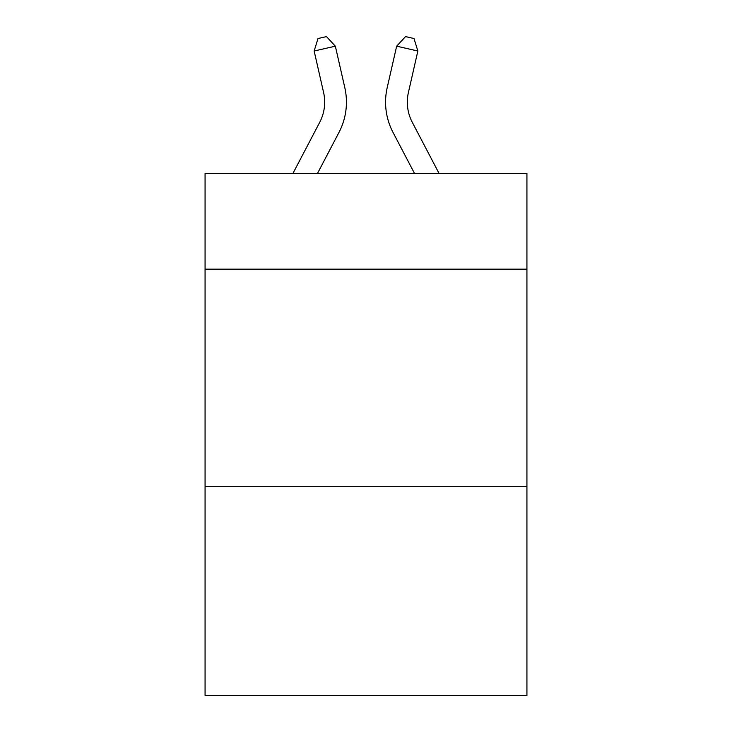 <?xml version="1.0" encoding="UTF-8"?>
<svg xmlns="http://www.w3.org/2000/svg" width="732" height="732" viewBox="0 0 732 732"><rect width="100%" height="100%" fill="white"/><g stroke="black" fill="none" stroke-linecap="round" stroke-linejoin="round"><path stroke-width="1.1" d="M526.93 269.156L526.93 173.466L205.07 173.466L205.07 269.156L526.93 269.156L526.93 695.4L205.07 695.4L205.07 269.156M526.93 486.624L205.07 486.624M292.919 173.466L319.71 122.317A43.499 43.499 -36.5 0 0 323.59 92.47L314.147 51.011L317.99 38.531L326.472 36.6L335.348 46.18L344.799 87.639A65.24 65.24 142.5 0 1 338.98 132.41L317.468 173.466L338.98 132.41M439.081 173.466L412.29 122.317A43.499 43.499 36.5 0 1 408.41 92.47L417.853 51.011L396.653 46.18L387.201 87.639A65.24 65.24 -142.5 0 0 393.02 132.41L414.532 173.466L393.02 132.41M319.71 122.317A43.499 43.499 -37.5 0 0 323.59 92.47A43.499 43.499 -37.5 0 1 319.71 122.317A43.499 43.499 -37.5 0 0 323.59 92.47A43.499 43.499 -37.5 0 1 319.71 122.317A43.499 43.499 -37.5 0 0 323.59 92.47A43.499 43.499 -37.5 0 1 319.71 122.317A43.499 43.499 -37.5 0 0 323.59 92.47A43.499 43.499 -37.5 0 1 319.71 122.317A43.499 43.499 -37.5 0 0 323.59 92.47A43.499 43.499 -37.5 0 1 319.71 122.317A43.499 43.499 -37.5 0 0 323.59 92.47A43.499 43.499 -37.5 0 1 319.71 122.317A43.499 43.499 -37.5 0 0 323.59 92.47A43.499 43.499 -37.5 0 1 319.71 122.317A43.499 43.499 -37.5 0 0 323.59 92.47A43.499 43.499 -37.5 0 1 319.71 122.317A43.499 43.499 -37.5 0 0 323.59 92.47A43.499 43.499 -37.5 0 1 319.71 122.317A43.499 43.499 -37.5 0 0 323.59 92.47A43.499 43.499 -37.5 0 1 319.71 122.317A43.499 43.499 -37.5 0 0 323.59 92.47A43.499 43.499 -37.5 0 1 319.71 122.317A43.499 43.499 -37.5 0 0 323.59 92.47A43.499 43.499 -37.5 0 1 319.71 122.317A43.499 43.499 -37.5 0 0 323.59 92.47A43.499 43.499 -37.5 0 1 319.71 122.317A43.499 43.499 -37.5 0 0 323.59 92.47A43.499 43.499 -37.5 0 1 319.71 122.317A43.499 43.499 -37.5 0 0 323.59 92.47A43.499 43.499 -37.5 0 1 319.71 122.317A43.499 43.499 -37.5 0 0 323.59 92.47A43.499 43.499 -37.5 0 1 319.71 122.317A43.499 43.499 -37.5 0 0 323.59 92.47A43.499 43.499 -37.5 0 1 319.71 122.317A43.499 43.499 -37.5 0 0 323.59 92.47M314.147 51.011L335.348 46.18L344.799 87.639M412.29 122.317A43.499 43.499 37.5 0 1 408.41 92.47A43.499 43.499 37.5 0 0 412.29 122.317A43.499 43.499 37.5 0 1 408.41 92.47A43.499 43.499 37.5 0 0 412.29 122.317A43.499 43.499 37.5 0 1 408.41 92.47A43.499 43.499 37.5 0 0 412.29 122.317A43.499 43.499 37.5 0 1 408.41 92.47A43.499 43.499 37.5 0 0 412.29 122.317A43.499 43.499 37.5 0 1 408.41 92.47A43.499 43.499 37.5 0 0 412.29 122.317A43.499 43.499 37.5 0 1 408.41 92.47A43.499 43.499 37.5 0 0 412.29 122.317A43.499 43.499 37.5 0 1 408.41 92.47A43.499 43.499 37.5 0 0 412.29 122.317A43.499 43.499 37.5 0 1 408.41 92.47A43.499 43.499 37.5 0 0 412.29 122.317A43.499 43.499 37.5 0 1 408.41 92.47A43.499 43.499 37.5 0 0 412.29 122.317A43.499 43.499 37.5 0 1 408.41 92.47A43.499 43.499 37.5 0 0 412.29 122.317A43.499 43.499 37.5 0 1 408.41 92.47A43.499 43.499 37.5 0 0 412.29 122.317A43.499 43.499 37.5 0 1 408.41 92.47A43.499 43.499 37.5 0 0 412.29 122.317A43.499 43.499 37.5 0 1 408.41 92.47A43.499 43.499 37.5 0 0 412.29 122.317A43.499 43.499 37.5 0 1 408.41 92.47A43.499 43.499 37.5 0 0 412.29 122.317A43.499 43.499 37.5 0 1 408.41 92.47A43.499 43.499 37.5 0 0 412.29 122.317A43.499 43.499 37.5 0 1 408.41 92.47A43.499 43.499 37.5 0 0 412.29 122.317A43.499 43.499 37.5 0 1 408.41 92.47A43.499 43.499 37.5 0 0 412.29 122.317A43.499 43.499 37.5 0 1 408.41 92.47M417.853 51.011L414.01 38.531L405.528 36.6L396.653 46.18L387.201 87.639"/></g></svg>
